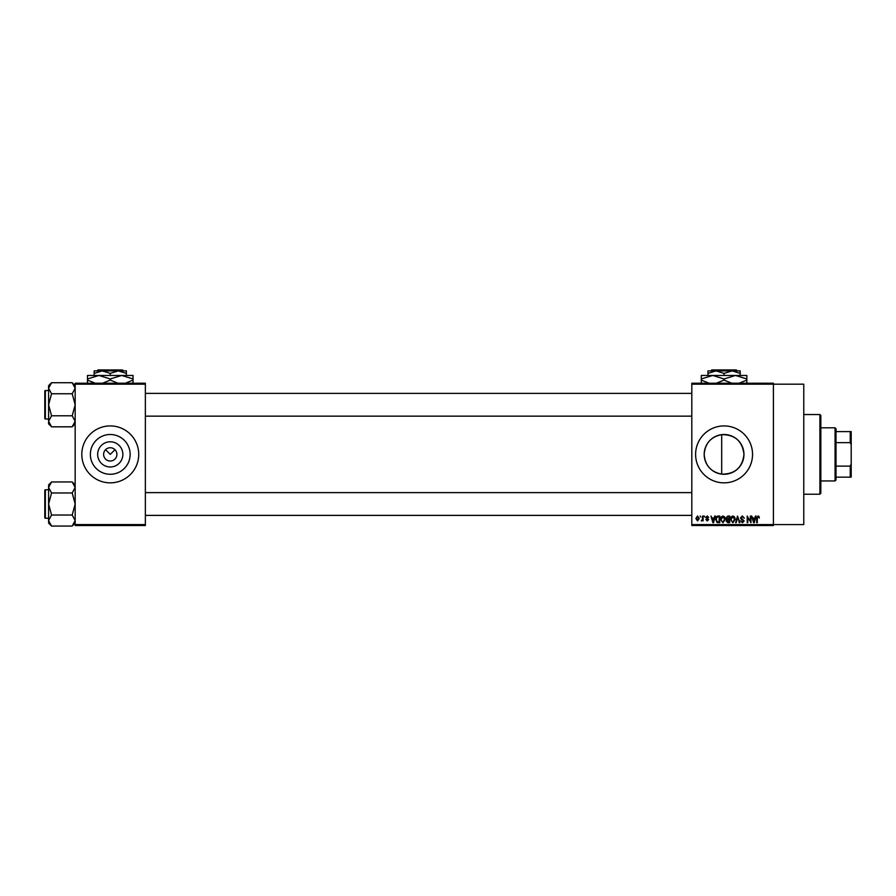 <?xml version="1.0" encoding="UTF-8"?>
<svg xmlns="http://www.w3.org/2000/svg" width="896" height="896" viewBox="0 0 896 896"><rect width="100%" height="100%" fill="white"/><g stroke="black" fill="none" stroke-linecap="round" stroke-linejoin="round"><path stroke-width="1.34" d="M122.864 454.384A12.6 12.6 0 0 1 110.264 466.984A12.6 12.6 0 0 1 97.664 454.384A12.6 12.6 0 0 1 110.264 441.784A12.6 12.6 0 0 1 122.864 454.384M103.622 454.384A6.642 6.642 0 0 0 110.264 461.026A6.642 6.642 0 0 0 116.906 454.384A6.642 6.642 0 0 0 110.264 447.742A6.642 6.642 0 0 0 103.622 454.384M90.373 454.384A19.88 19.88 0 0 0 110.264 474.275A19.88 19.88 0 0 0 130.144 454.384A19.88 19.88 0 0 0 110.264 434.504A19.88 19.88 0 0 0 90.373 454.384M81.805 454.384A28.459 28.459 0 0 0 110.264 482.843A28.459 28.459 0 0 0 138.723 454.384A28.459 28.459 0 0 0 110.264 425.925A28.459 28.459 0 0 0 81.805 454.384M721.683 474.13C710.898 471.99 705.074 465.416 704.189 454.384C705.096 443.33 710.92 436.755 721.683 434.65C735.011 434.605 742.437 441.179 743.96 454.384C742.437 467.589 735.011 474.163 721.683 474.13L721.683 434.65M743.96 454.384A19.88 19.88 0 0 1 724.069 474.275A19.88 19.88 0 0 1 704.189 454.384A19.88 19.88 0 0 1 724.069 434.504A19.88 19.88 0 0 1 743.96 454.384M695.61 454.384A28.459 28.459 0 0 0 724.069 482.843A28.459 28.459 0 0 0 752.539 454.384A28.459 28.459 0 0 0 724.069 425.925A28.459 28.459 0 0 0 695.61 454.384M691.813 384.182L691.813 383.23L773.405 383.23L773.405 384.182L803.768 384.182L803.768 524.586L773.405 524.586L773.405 525.538L691.813 525.538L691.813 524.586L773.405 524.586L773.405 384.182L691.813 384.182L691.813 524.586M105.56 449.691L110.264 454.384L114.957 449.691M700.101 516.051L700.706 517.003L700.101 516.051M704.234 516.051L704.838 517.003L704.234 516.051M714.728 516.051L715.366 516.051L713.53 522.693L712.891 522.693L710.965 516.051L712.118 518.034L714.213 518.034L714.728 516.051M724.685 517.003L725.278 519.288L722.949 522.782L720.619 519.366L721.224 516.981L722.949 515.962L724.685 517.003M734.608 517.003L735.202 519.288L732.872 522.782L730.542 519.366L731.136 516.981L732.872 515.962L734.608 517.003M742.336 515.962L744.341 518.202L742.291 516.746L741.059 517.877L744.173 520.957L742.448 522.782L740.634 520.789L742.437 521.998L743.378 520.262L741.373 519.467L740.466 517.888L742.336 515.962M755.44 516.051L756.067 516.051L754.23 522.693L753.603 522.693L751.677 516.051L752.83 518.034L754.914 518.034L755.44 516.051M758.99 516.432L759.349 518.034L758.016 516.746L757.366 517.238L757.277 522.693L756.672 522.693L756.672 518.179L758.038 515.962L758.99 516.432M750.378 516.051L750.982 516.051L750.982 522.693L747.79 517.373L747.79 522.693L747.186 522.693L747.186 516.051L750.378 521.36L750.378 516.051M737.498 516.051L739.883 522.693L739.256 522.693L737.834 516.824L736.232 522.693L735.605 522.693L737.498 516.051M727.81 516.051L729.68 516.051L729.68 522.693L727.798 522.693L726.141 521.024L726.79 519.635L725.973 518L727.81 516.051M717.987 516.051L719.757 516.051L719.757 522.693L717.114 522.57L715.702 519.411C715.546 517.518 716.307 516.398 717.987 516.051M707.246 515.962L708.725 517.518L707.202 516.656L706.395 517.406L708.635 519.59L707.269 520.968L705.88 519.59L707.258 520.274L708.03 519.691L705.79 517.53L707.246 515.962M702.509 516.051L703.114 516.051L703.114 520.878L702.509 520.106L701.792 520.968L701.221 520.71L702.397 519.546L702.509 516.051M697.547 515.962L699.238 518.47L697.547 520.968L695.867 518.515L697.547 515.962M145.365 525.538L75.163 525.538L75.163 524.586L145.365 524.586L145.365 525.538M145.365 384.182L75.163 384.182L75.163 383.23L145.365 383.23L145.365 524.586M75.163 384.182L75.163 524.586M754.152 520.744L754.712 518.806L753.032 518.806L753.872 521.998L754.152 520.744M732.861 521.998L734.597 519.277L732.872 516.746L731.147 519.389L731.405 520.89L732.861 521.998M729.075 521.92L729.075 519.926L727.306 519.994L726.746 520.912L729.075 521.92M729.075 519.154L729.075 516.824L727.171 516.914L726.578 518L729.075 519.154M722.949 521.998L724.674 519.277L722.96 516.746L721.224 519.389L721.482 520.89L722.949 521.998M719.152 521.92L719.152 516.824L718.077 516.824L716.554 517.798L716.307 519.422L717.226 521.786L719.152 521.92M713.44 520.744L714 518.806L712.32 518.806L713.16 521.998L713.44 520.744M697.57 520.274L698.634 518.47L697.536 516.656L696.472 518.47L697.57 520.274M819.896 414.534L820.837 415.486L820.837 493.282L819.896 494.234L819.896 414.534L803.768 414.534M75.163 423.864L72.206 426.821L51.554 426.821L48.597 421.299L51.554 415.789L48.597 404.768L51.554 393.747L48.597 388.237L51.554 382.715L48.597 385.672L48.597 423.864L51.554 426.821M44.8 392.437L44.8 391.104A0.571 0.571 0 0 1 45.371 390.533L45.371 419.003A0.571 0.571 0 0 1 44.8 418.432L44.8 391.104A0.571 0.571 0 0 1 45.371 390.533L48.597 390.533M45.371 419.003L48.597 419.003M75.163 385.672L72.206 382.715L51.554 382.715M72.206 382.715L75.163 388.237L72.206 393.747L51.554 393.747M72.206 393.747L75.163 404.768L72.206 415.789L51.554 415.789M72.206 415.789L75.163 421.299L72.206 426.821M835.072 480.95L835.072 427.818L836.024 428.77L836.024 479.998L835.072 480.95L820.837 480.95M835.072 427.818L820.837 427.818M851.2 477.154L850.248 477.154L850.248 466.122L851.2 463.87L851.2 477.154M836.024 477.154L850.248 477.154M836.024 431.614L851.2 431.614L851.2 463.87M836.024 466.122L850.248 466.122M851.2 444.898L850.248 442.646L850.248 431.614M836.024 442.646L850.248 442.646M44.8 418.432L44.8 417.099M75.163 523.096L72.206 526.053L51.554 526.053L48.597 520.542L51.554 515.021L48.597 504L51.554 492.979L48.597 487.469L51.554 481.958L48.597 484.904L48.597 523.096L51.554 526.053M44.8 491.669L44.8 490.336A0.571 0.571 0 0 1 45.371 489.776L45.371 518.235A0.571 0.571 0 0 1 44.8 517.664L44.8 490.336A0.571 0.571 0 0 1 45.371 489.776L48.597 489.776M45.371 518.235L48.597 518.235M75.163 484.904L72.206 481.958L51.554 481.958M72.206 481.958L75.163 487.469L72.206 492.979L51.554 492.979M72.206 492.979L75.163 504L72.206 515.021L51.554 515.021M72.206 515.021L75.163 520.542L72.206 526.053M44.8 517.664L44.8 516.331M711.771 369.947L710.83 370.899L711.771 369.947L736.366 369.947L737.318 370.899L736.366 369.947M740.197 375.458L740.197 373.397L732.133 370.899L707.941 370.899L707.941 373.397L716.005 370.899L724.069 373.397L732.133 370.899L737.318 370.899M707.941 373.397L707.941 375.458M724.069 373.397L724.069 375.458M740.197 373.397L740.197 370.899L732.133 370.899M709.072 383.23L701.299 380.094L701.299 375.458L746.838 375.458L746.838 380.094L739.077 383.23M701.299 380.094L701.299 383.611M701.299 378.974L712.69 375.458L724.069 378.974L724.069 380.094L716.307 383.23M724.069 378.974L735.459 375.458L746.838 378.974M731.842 383.23L724.069 380.094M746.838 383.611L746.838 380.094M97.966 369.947L97.014 370.899L97.966 369.947L122.562 369.947L123.514 370.899L122.562 369.947M94.136 373.397L102.2 370.899L94.136 370.899L94.136 375.458M110.264 373.397L118.328 370.899L102.2 370.899L110.264 373.397L110.264 375.458M126.392 373.397L126.392 370.899L118.328 370.899L126.392 373.397L126.392 375.458M95.267 383.23L87.494 380.094L87.494 375.458L133.034 375.458L133.034 380.094L125.261 383.23M87.494 380.094L87.494 383.611M87.494 378.974L98.874 375.458L110.264 378.974L110.264 380.094L102.491 383.23M110.264 378.974L121.643 375.458L133.034 378.974M118.037 383.23L110.264 380.094M133.034 383.611L133.034 380.094M819.896 494.234L803.768 494.234M691.813 393.378L145.365 393.378M691.813 416.147L145.365 416.147M145.365 515.39L691.813 515.39M145.365 492.621L691.813 492.621"/></g></svg>
